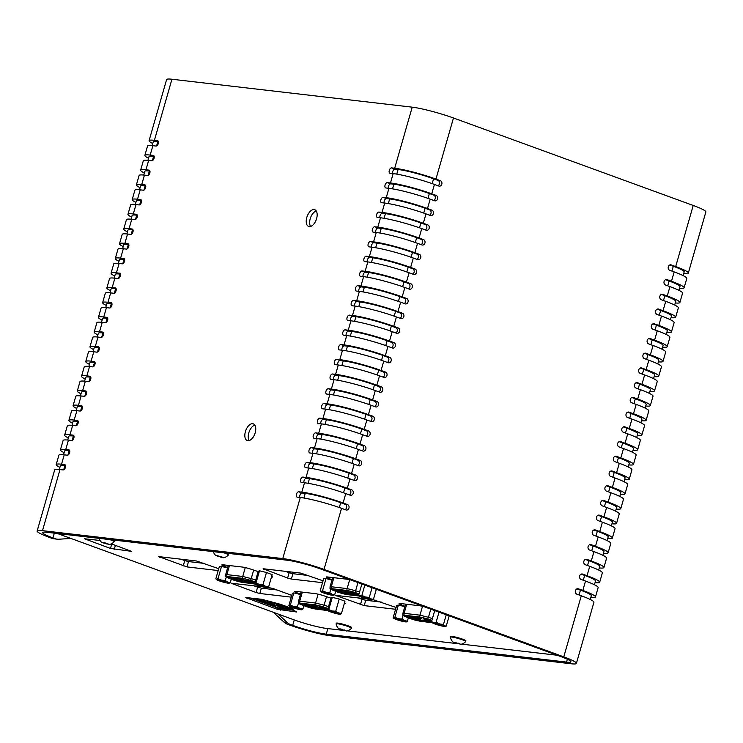 <?xml version="1.0" encoding="UTF-8"?>
<svg xmlns="http://www.w3.org/2000/svg" width="743" height="743" viewBox="0 0 743 743"><rect width="100%" height="100%" fill="white"/><g stroke="black" fill="none" stroke-linecap="round" stroke-linejoin="round"><path stroke-width="1.11" d="M669.805 264.991L673.316 266.263A26.488 2.861 16 0 1 684.173 271.873L683.114 275.588M665.589 279.712L669.099 280.993A26.488 2.861 16 0 1 679.956 286.594L678.888 290.309M661.363 294.432L664.874 295.714A26.488 2.861 16 0 1 675.731 301.314L674.672 305.039M657.146 309.153L660.657 310.435A26.488 2.861 16 0 1 671.514 316.035L670.446 319.759M652.921 323.874L656.431 325.155A26.488 2.861 16 0 1 667.288 330.756L666.22 334.48M648.704 338.594L652.205 339.876A26.488 2.861 16 0 1 663.072 345.486L662.004 349.201M644.478 353.324L647.989 354.597A26.488 2.861 16 0 1 658.846 360.206L657.778 363.921M640.252 368.045L643.763 369.327A26.488 2.861 16 0 1 654.629 374.927L653.561 378.642M636.036 382.766L639.547 384.047A26.488 2.861 16 0 1 650.404 389.648L649.336 393.372M631.81 397.486L635.321 398.768A26.488 2.861 16 0 1 646.187 404.368L645.119 408.093M627.594 412.207L631.104 413.489A26.488 2.861 16 0 1 641.961 419.089L640.893 422.813M623.368 426.928L626.878 428.209A26.488 2.861 16 0 1 637.745 433.819L636.677 437.534M619.151 441.658L622.662 442.93A26.488 2.861 16 0 1 633.519 448.54L632.451 452.255M614.925 456.378L618.436 457.66A26.488 2.861 16 0 1 629.293 463.26L628.234 466.976M610.709 471.099L614.22 472.381A26.488 2.861 16 0 1 625.077 477.981L624.009 481.705M606.483 485.82L609.994 487.102A26.488 2.861 16 0 1 620.851 492.702L619.792 496.426M602.267 500.541L605.777 501.822A26.488 2.861 16 0 1 616.634 507.423L615.566 511.147M598.041 515.261L601.551 516.543A26.488 2.861 16 0 1 612.408 522.153L611.34 525.868M593.824 529.991L597.326 531.264A26.488 2.861 16 0 1 608.192 536.873L607.124 540.588M589.598 544.712L593.109 545.994A26.488 2.861 16 0 1 603.966 551.594L602.898 555.309M585.373 559.433L588.883 560.714A26.488 2.861 16 0 1 599.75 566.315L598.682 570.039M581.156 574.153L584.667 575.435A26.488 2.861 16 0 1 595.524 581.035L594.456 584.76M576.93 588.874L580.441 590.156A26.488 2.861 16 0 1 591.307 595.756L590.239 599.48M310.574 226.439A8.897 4.839 110 0 1 310.565 217.662A8.897 4.839 110 0 1 316.23 210.947M249.174 440.58A8.897 4.839 110 0 1 249.156 431.804A8.897 4.839 110 0 1 254.83 425.089M392.601 173.537A2.805 1.523 110 0 1 392.703 171.633A2.805 1.523 110 0 1 395.016 169.135L398.099 169.497A26.488 2.861 -164 0 1 433.578 178.803L437.989 180.419A2.805 2.331 -83.4 0 1 439.429 183.902A2.805 2.331 -83.4 0 1 437.933 185.713M388.375 188.258A2.805 1.523 110 0 1 388.478 186.354A2.805 1.523 110 0 1 390.79 183.855L393.874 184.218A26.488 2.861 -164 0 1 429.352 193.524L433.763 195.14A2.805 2.331 -83.4 0 1 435.203 198.622A2.805 2.331 -83.4 0 1 433.708 200.443M384.159 202.988A2.805 1.523 110 0 1 384.261 201.074A2.805 1.523 110 0 1 386.564 198.576L389.657 198.938A26.488 2.861 -164 0 1 425.126 208.254L429.547 209.86A2.805 2.331 -83.4 0 1 430.986 213.343A2.805 2.331 -83.4 0 1 429.491 215.164M379.933 217.708A2.805 1.523 110 0 1 380.035 215.795A2.805 1.523 110 0 1 382.348 213.306L385.431 213.659A26.488 2.861 -164 0 1 420.909 222.974L425.321 224.581A2.805 2.331 -83.4 0 1 426.761 228.064A2.805 2.331 -83.4 0 1 425.265 229.884M375.717 232.429A2.805 1.523 110 0 1 375.809 230.525A2.805 1.523 110 0 1 378.122 228.027L381.215 228.38A26.488 2.861 -164 0 1 416.684 237.695L421.105 239.302A2.805 2.331 -83.4 0 1 422.544 242.785A2.805 2.331 -83.4 0 1 421.049 244.605M371.491 247.15A2.805 1.523 110 0 1 371.593 245.246A2.805 1.523 110 0 1 373.905 242.747L376.989 243.11A26.488 2.861 -164 0 1 412.467 252.416L416.879 254.032A2.805 2.331 -83.4 0 1 418.318 257.505A2.805 2.331 -83.4 0 1 416.823 259.326M367.274 261.87A2.805 1.523 110 0 1 367.367 259.966A2.805 1.523 110 0 1 369.68 257.468L372.772 257.83A26.488 2.861 -164 0 1 408.241 267.136L412.662 268.752A2.805 2.331 -83.4 0 1 414.102 272.235A2.805 2.331 -83.4 0 1 412.606 274.046M363.048 276.591A2.805 1.523 110 0 1 363.151 274.687A2.805 1.523 110 0 1 365.463 272.189L368.547 272.551A26.488 2.861 -164 0 1 404.025 281.857L408.436 283.473A2.805 2.331 -83.4 0 1 409.876 286.956A2.805 2.331 -83.4 0 1 408.381 288.776M358.823 291.321A2.805 1.523 110 0 1 358.925 289.408A2.805 1.523 110 0 1 361.237 286.909L364.33 287.272A26.488 2.861 -164 0 1 399.799 296.587L404.22 298.194A2.805 2.331 -83.4 0 1 405.659 301.677A2.805 2.331 -83.4 0 1 404.164 303.497M354.606 306.042A2.805 1.523 110 0 1 354.708 304.128A2.805 1.523 110 0 1 357.021 301.639L360.104 301.992A26.488 2.861 -164 0 1 395.582 311.308L399.994 312.914A2.805 2.331 -83.4 0 1 401.434 316.397A2.805 2.331 -83.4 0 1 399.938 318.218M350.38 320.762A2.805 1.523 110 0 1 350.482 318.858A2.805 1.523 110 0 1 352.795 316.36L355.888 316.713A26.488 2.861 -164 0 1 391.357 326.028L395.768 327.635A2.805 2.331 -83.4 0 1 397.208 331.118A2.805 2.331 -83.4 0 1 395.713 332.938M346.164 335.483A2.805 1.523 110 0 1 346.266 333.579A2.805 1.523 110 0 1 348.578 331.081L351.662 331.443A26.488 2.861 -164 0 1 387.14 340.749L391.552 342.365A2.805 2.331 -83.4 0 1 392.991 345.839A2.805 2.331 -83.4 0 1 391.496 347.659M341.938 350.204A2.805 1.523 110 0 1 342.04 348.3A2.805 1.523 110 0 1 344.353 345.801L347.445 346.164A26.488 2.861 -164 0 1 382.914 355.47L387.326 357.086A2.805 2.331 -83.4 0 1 388.765 360.569A2.805 2.331 -83.4 0 1 387.27 362.38M337.721 364.924A2.805 1.523 110 0 1 337.824 363.021A2.805 1.523 110 0 1 340.127 360.522L343.22 360.884A26.488 2.861 -164 0 1 378.698 370.19L383.109 371.806A2.805 2.331 -83.4 0 1 384.549 375.289A2.805 2.331 -83.4 0 1 383.054 377.11M333.496 379.654A2.805 1.523 110 0 1 333.598 377.741A2.805 1.523 110 0 1 335.91 375.243L338.994 375.605A26.488 2.861 -164 0 1 374.472 384.92L378.884 386.527A2.805 2.331 -83.4 0 1 380.323 390.01A2.805 2.331 -83.4 0 1 378.828 391.83M329.279 394.375A2.805 1.523 110 0 1 329.381 392.462A2.805 1.523 110 0 1 331.684 389.973L334.777 390.326A26.488 2.861 -164 0 1 370.246 399.641L374.667 401.248A2.805 2.331 -83.4 0 1 376.107 404.731A2.805 2.331 -83.4 0 1 374.611 406.551M325.053 409.096A2.805 1.523 110 0 1 325.155 407.192A2.805 1.523 110 0 1 327.468 404.694L330.551 405.046A26.488 2.861 -164 0 1 366.03 414.362L370.441 415.969A2.805 2.331 -83.4 0 1 371.881 419.451A2.805 2.331 -83.4 0 1 370.385 421.272M320.837 423.816A2.805 1.523 110 0 1 320.93 421.913A2.805 1.523 110 0 1 323.242 419.414L326.335 419.776A26.488 2.861 -164 0 1 361.804 429.082L366.225 430.699A2.805 2.331 -83.4 0 1 367.664 434.172A2.805 2.331 -83.4 0 1 366.169 435.992M316.611 438.537A2.805 1.523 110 0 1 316.713 436.633A2.805 1.523 110 0 1 319.026 434.135L322.109 434.497A26.488 2.861 -164 0 1 357.587 443.803L361.999 445.419A2.805 2.331 -83.4 0 1 363.438 448.902A2.805 2.331 -83.4 0 1 361.943 450.713M312.394 453.258A2.805 1.523 110 0 1 312.487 451.354A2.805 1.523 110 0 1 314.8 448.856L317.893 449.218A26.488 2.861 -164 0 1 353.362 458.524L357.782 460.14A2.805 2.331 -83.4 0 1 359.222 463.623A2.805 2.331 -83.4 0 1 357.727 465.443M308.169 467.988A2.805 1.523 110 0 1 308.271 466.075A2.805 1.523 110 0 1 310.583 463.576L313.667 463.938A26.488 2.861 -164 0 1 349.145 473.254L353.557 474.861A2.805 2.331 -83.4 0 1 354.996 478.343A2.805 2.331 -83.4 0 1 353.501 480.164M303.943 482.709A2.805 1.523 110 0 1 304.045 480.795A2.805 1.523 110 0 1 306.357 478.306L309.45 478.659A26.488 2.861 -164 0 1 344.919 487.975L349.34 489.581A2.805 2.331 -83.4 0 1 350.78 493.064A2.805 2.331 -83.4 0 1 349.284 494.884M299.726 497.429A2.805 1.523 110 0 1 299.828 495.525A2.805 1.523 110 0 1 302.141 493.027L305.224 493.38A26.488 2.861 -164 0 1 340.703 502.695L345.114 504.302A2.805 2.331 -83.4 0 1 346.554 507.785A2.805 2.331 -83.4 0 1 345.058 509.605M152.166 145.609L153.234 141.885A26.488 2.861 16 0 1 157.822 141.569L158.38 141.634M147.941 160.33L149.009 156.606A26.488 2.861 16 0 1 153.597 156.29L154.154 156.355M143.724 175.051L144.792 171.327A26.488 2.861 16 0 1 149.38 171.02L149.937 171.085M139.498 189.771L140.566 186.056A26.488 2.861 16 0 1 145.154 185.741L145.712 185.806M135.282 204.492L136.35 200.777A26.488 2.861 16 0 1 140.938 200.461L141.495 200.526M131.056 219.213L132.124 215.498A26.488 2.861 16 0 1 136.712 215.182L137.269 215.247M126.839 233.943L127.898 230.219A26.488 2.861 16 0 1 132.486 229.903L133.043 229.968M122.614 248.664L123.682 244.939A26.488 2.861 16 0 1 128.27 244.623L128.827 244.688M118.397 263.384L119.456 259.66A26.488 2.861 16 0 1 124.044 259.353L124.601 259.418M114.171 278.105L115.239 274.39A26.488 2.861 16 0 1 119.827 274.074L120.385 274.139M109.945 292.826L111.013 289.111A26.488 2.861 16 0 1 115.602 288.795L116.159 288.86M105.729 307.546L106.797 303.831A26.488 2.861 16 0 1 111.385 303.515L111.942 303.581M101.503 322.276L102.571 318.552A26.488 2.861 16 0 1 107.159 318.236L107.716 318.301M97.287 336.997L98.355 333.273A26.488 2.861 16 0 1 102.943 332.957L103.5 333.022M93.061 351.718L94.129 347.993A26.488 2.861 16 0 1 98.717 347.687L99.274 347.752M88.844 366.438L89.912 362.723A26.488 2.861 16 0 1 94.5 362.408L95.058 362.473M84.618 381.159L85.686 377.444A26.488 2.861 16 0 1 90.275 377.128L90.832 377.193M80.402 395.88L81.47 392.165A26.488 2.861 16 0 1 86.058 391.849L86.606 391.914M76.176 410.61L77.244 406.885A26.488 2.861 16 0 1 81.832 406.57L82.389 406.635M71.96 425.33L73.018 421.606A26.488 2.861 16 0 1 77.606 421.3L78.164 421.355M67.734 440.051L68.802 436.327A26.488 2.861 16 0 1 73.39 436.02L73.947 436.085M63.517 454.772L64.576 451.057A26.488 2.861 16 0 1 69.164 450.741L69.721 450.806M59.291 469.492L60.359 465.777A26.488 2.861 16 0 1 64.947 465.462L65.505 465.527M57.211 539.177L54.044 538.814A14.006 11.647 -83.4 0 1 51.824 538.285L54.991 538.656A14.006 11.647 96.6 0 0 57.211 539.177A14.006 11.647 96.6 0 0 58.994 539.223L70.854 538.415L57.425 533.52M292.696 625.374L294.256 619.922L277.919 613.959L287.114 622.439A14.006 11.647 96.6 0 0 290.662 624.631L292.696 625.374A25.067 2.703 -164 0 0 326.261 634.178L327.867 628.597M290.662 624.631L287.485 624.259A14.006 11.647 -83.4 0 1 283.947 622.077L273.34 612.288M51.824 538.285L49.781 537.542A30.816 3.325 16 0 1 37.15 531.022L54.666 469.938A30.816 3.325 16 0 1 60.007 469.576L63.09 469.929A2.805 1.523 110 0 0 65.403 467.431A2.805 1.523 110 0 0 64.817 464.626A2.805 1.523 110 0 0 64.622 464.579L61.539 464.217A30.816 3.325 -164 0 0 56.199 464.579A30.816 3.325 -164 0 0 59.886 467.412M37.15 531.022A30.816 3.325 16 0 1 42.49 530.66L60.007 469.576M326.261 634.178L566.547 662.106A25.067 2.703 16 0 0 570.884 661.809A25.067 2.703 16 0 0 560.612 656.506L320.865 569.045A25.067 2.703 -164 0 0 287.3 560.231L47.013 532.304A25.067 2.703 16 0 0 42.676 532.601A25.067 2.703 16 0 0 52.948 537.904L54.991 538.656M157.869 140.826L154.414 140.325A30.816 3.325 -164 0 0 149.074 140.696L166.59 79.612A30.816 3.325 16 0 1 171.93 79.241L412.207 107.168A30.816 3.325 -164 0 1 453.471 117.998L693.219 205.458A30.816 3.325 16 0 1 705.85 211.978L688.334 273.062A30.816 3.325 -164 0 0 675.703 266.542L670.39 264.833M287.485 624.259L289.529 625.002A30.816 3.325 -164 0 0 330.793 635.832L571.07 663.759A30.816 3.325 16 0 0 576.41 663.388L593.926 602.304A30.816 3.325 16 0 0 581.295 595.784L576.874 594.177A2.805 2.331 -83.4 0 1 575.435 590.694A2.805 2.331 -83.4 0 1 577.97 588.716A2.805 2.331 -83.4 0 1 578.416 588.827L577.515 588.716M42.49 530.66L282.767 558.578A30.816 3.325 -164 0 1 324.032 569.407L563.779 656.868A30.816 3.325 16 0 1 576.41 663.388M683.709 273.508A30.816 3.325 -164 0 0 688.334 273.062M595.059 582.67A30.816 3.325 -164 0 0 599.685 582.233A30.816 3.325 -164 0 0 587.054 575.714L582.633 574.098A2.805 2.331 -83.4 0 0 582.187 573.995A2.805 2.331 -83.4 0 0 579.661 575.974A2.805 2.331 -83.4 0 0 581.1 579.456L585.512 581.063A30.816 3.325 16 0 1 598.143 587.583L595.459 596.954A30.816 3.325 -164 0 0 582.828 590.434L578.416 588.827M590.834 597.391A30.816 3.325 -164 0 0 595.459 596.954M599.276 567.949A30.816 3.325 -164 0 0 603.901 567.503A30.816 3.325 -164 0 0 591.27 560.993L586.859 559.377A2.805 2.331 -83.4 0 0 586.413 559.275A2.805 2.331 -83.4 0 0 583.877 561.253A2.805 2.331 -83.4 0 0 585.317 564.736L589.738 566.342A30.816 3.325 16 0 1 602.369 572.862L599.685 582.233M603.502 553.229A30.816 3.325 -164 0 0 608.127 552.783A30.816 3.325 -164 0 0 595.496 546.263L591.075 544.656A2.805 2.331 -83.4 0 0 590.629 544.554A2.805 2.331 -83.4 0 0 588.103 546.532A2.805 2.331 -83.4 0 0 589.543 550.006L593.954 551.622A30.816 3.325 16 0 1 606.594 558.142L603.901 567.503M607.718 538.508A30.816 3.325 -164 0 0 612.343 538.062A30.816 3.325 -164 0 0 599.712 531.542L595.301 529.935A2.805 2.331 -83.4 0 0 594.855 529.824A2.805 2.331 -83.4 0 0 592.329 531.802A2.805 2.331 -83.4 0 0 593.768 535.285L598.18 536.901A30.816 3.325 16 0 1 610.811 543.421L608.127 552.783M611.944 523.787A30.816 3.325 -164 0 0 616.569 523.341A30.816 3.325 -164 0 0 603.938 516.822L599.517 515.215A2.805 2.331 -83.4 0 0 599.081 515.103A2.805 2.331 -83.4 0 0 596.545 517.082A2.805 2.331 -83.4 0 0 597.985 520.564L602.397 522.171A30.816 3.325 16 0 1 615.037 528.691L612.343 538.062M616.161 509.057A30.816 3.325 -164 0 0 620.786 508.621A30.816 3.325 -164 0 0 608.155 502.101L603.743 500.485A2.805 2.331 -83.4 0 0 603.297 500.383A2.805 2.331 -83.4 0 0 600.771 502.361A2.805 2.331 -83.4 0 0 602.211 505.844L606.622 507.45A30.816 3.325 16 0 1 619.253 513.97L616.569 523.341M620.386 494.336A30.816 3.325 -164 0 0 625.012 493.9A30.816 3.325 -164 0 0 612.381 487.38L607.96 485.764A2.805 2.331 -83.4 0 0 607.523 485.662A2.805 2.331 -83.4 0 0 604.988 487.64A2.805 2.331 -83.4 0 0 606.427 491.123L610.848 492.73A30.816 3.325 16 0 1 623.479 499.25L620.786 508.621M624.603 479.616A30.816 3.325 -164 0 0 629.237 479.17A30.816 3.325 -164 0 0 616.597 472.659L612.186 471.043A2.805 2.331 -83.4 0 0 611.74 470.941A2.805 2.331 -83.4 0 0 609.214 472.919A2.805 2.331 -83.4 0 0 610.653 476.402L615.065 478.009A30.816 3.325 16 0 1 627.696 484.529L625.012 493.9M628.829 464.895A30.816 3.325 -164 0 0 633.454 464.449A30.816 3.325 -164 0 0 620.823 457.929L616.411 456.323A2.805 2.331 -83.4 0 0 615.966 456.221A2.805 2.331 -83.4 0 0 613.43 458.19A2.805 2.331 -83.4 0 0 614.87 461.672L619.29 463.288A30.816 3.325 16 0 1 631.921 469.808L629.237 479.17M633.055 450.174A30.816 3.325 -164 0 0 637.68 449.729A30.816 3.325 -164 0 0 625.039 443.209L620.628 441.602A2.805 2.331 -83.4 0 0 620.182 441.491A2.805 2.331 -83.4 0 0 617.656 443.469A2.805 2.331 -83.4 0 0 619.095 446.952L623.507 448.568A30.816 3.325 16 0 1 636.138 455.087L633.454 464.449M637.271 435.454A30.816 3.325 -164 0 0 641.896 435.008A30.816 3.325 -164 0 0 629.265 428.488L624.854 426.881A2.805 2.331 -83.4 0 0 624.408 426.77A2.805 2.331 -83.4 0 0 621.872 428.748A2.805 2.331 -83.4 0 0 623.312 432.231L627.733 433.838A30.816 3.325 16 0 1 640.364 440.358L637.68 449.729M641.497 420.724A30.816 3.325 -164 0 0 646.122 420.287A30.816 3.325 -164 0 0 633.482 413.767L629.07 412.151A2.805 2.331 -83.4 0 0 628.624 412.049A2.805 2.331 -83.4 0 0 626.098 414.027A2.805 2.331 -83.4 0 0 627.538 417.51L631.949 419.117A30.816 3.325 16 0 1 644.58 425.637L641.896 435.008M645.713 406.003A30.816 3.325 -164 0 0 650.339 405.567A30.816 3.325 -164 0 0 637.708 399.047L633.296 397.431A2.805 2.331 -83.4 0 0 632.85 397.329A2.805 2.331 -83.4 0 0 630.315 399.307A2.805 2.331 -83.4 0 0 631.754 402.79L636.175 404.396A30.816 3.325 16 0 1 648.806 410.916L646.122 420.287M649.939 391.282A30.816 3.325 -164 0 0 654.564 390.837A30.816 3.325 -164 0 0 641.933 384.326L637.513 382.71A2.805 2.331 -83.4 0 0 637.067 382.608A2.805 2.331 -83.4 0 0 634.541 384.586A2.805 2.331 -83.4 0 0 635.98 388.069L640.392 389.676A30.816 3.325 16 0 1 653.023 396.195L650.339 405.567M654.156 376.562A30.816 3.325 -164 0 0 658.781 376.116A30.816 3.325 -164 0 0 646.15 369.596L641.738 367.989A2.805 2.331 -83.4 0 0 641.293 367.887A2.805 2.331 -83.4 0 0 638.757 369.856A2.805 2.331 -83.4 0 0 640.197 373.339L644.618 374.955A30.816 3.325 16 0 1 657.249 381.475L654.564 390.837M658.382 361.841A30.816 3.325 -164 0 0 663.007 361.395A30.816 3.325 -164 0 0 650.376 354.875L645.955 353.269A2.805 2.331 -83.4 0 0 645.509 353.157A2.805 2.331 -83.4 0 0 642.983 355.135A2.805 2.331 -83.4 0 0 644.422 358.618L648.834 360.234A30.816 3.325 16 0 1 661.474 366.754L658.781 376.116M662.598 347.12A30.816 3.325 -164 0 0 667.223 346.675A30.816 3.325 -164 0 0 654.592 340.155L650.181 338.548A2.805 2.331 -83.4 0 0 649.735 338.436A2.805 2.331 -83.4 0 0 647.209 340.415A2.805 2.331 -83.4 0 0 648.648 343.898L653.06 345.504A30.816 3.325 16 0 1 665.691 352.024L663.007 361.395M666.824 332.39A30.816 3.325 -164 0 0 671.449 331.954A30.816 3.325 -164 0 0 658.818 325.434L654.397 323.818A2.805 2.331 -83.4 0 0 653.961 323.716A2.805 2.331 -83.4 0 0 651.425 325.694A2.805 2.331 -83.4 0 0 652.865 329.177L657.276 330.784A30.816 3.325 16 0 1 669.917 337.303L667.223 346.675M671.04 317.67A30.816 3.325 -164 0 0 675.666 317.233A30.816 3.325 -164 0 0 663.035 310.713L658.623 309.097A2.805 2.331 -83.4 0 0 658.177 308.995A2.805 2.331 -83.4 0 0 655.651 310.973A2.805 2.331 -83.4 0 0 657.091 314.456L661.502 316.063A30.816 3.325 16 0 1 674.133 322.583L671.449 331.954M675.266 302.949A30.816 3.325 -164 0 0 679.891 302.503A30.816 3.325 -164 0 0 667.26 295.993L662.84 294.377A2.805 2.331 -83.4 0 0 662.403 294.274A2.805 2.331 -83.4 0 0 659.868 296.253A2.805 2.331 -83.4 0 0 661.307 299.735L665.728 301.342A30.816 3.325 16 0 1 678.359 307.862L675.666 317.233M679.483 288.228A30.816 3.325 -164 0 0 684.117 287.782A30.816 3.325 -164 0 0 671.477 281.263L667.065 279.656A2.805 2.331 -83.4 0 0 666.62 279.554A2.805 2.331 -83.4 0 0 664.093 281.523A2.805 2.331 -83.4 0 0 665.533 285.006L669.945 286.622A30.816 3.325 16 0 1 682.576 293.141L679.891 302.503M671.291 264.935A2.805 2.331 -83.4 0 0 670.845 264.824A2.805 2.331 -83.4 0 0 668.31 266.802A2.805 2.331 -83.4 0 0 669.749 270.285L674.17 271.901A30.816 3.325 16 0 1 686.801 278.421L684.117 287.782M56.199 464.579L58.883 455.218A30.816 3.325 16 0 1 64.223 454.846L67.316 455.208A2.805 1.523 110 0 0 69.628 452.71A2.805 1.523 110 0 0 69.043 449.896A2.805 1.523 110 0 0 68.848 449.859L65.755 449.496A30.816 3.325 -164 0 0 60.424 449.859A30.816 3.325 -164 0 0 64.112 452.691M60.424 449.859L63.109 440.497A30.816 3.325 16 0 1 68.449 440.125L71.532 440.488A2.805 1.523 110 0 0 73.845 437.989A2.805 1.523 110 0 0 73.26 435.175A2.805 1.523 110 0 0 73.065 435.129L69.981 434.776A30.816 3.325 -164 0 0 64.641 435.138A30.816 3.325 -164 0 0 68.328 437.961M64.641 435.138L67.334 425.767A30.816 3.325 16 0 1 72.665 425.405L75.758 425.767A2.805 1.523 110 0 0 78.071 423.269A2.805 1.523 110 0 0 77.486 420.454A2.805 1.523 110 0 0 77.291 420.408L74.198 420.055A30.816 3.325 -164 0 0 68.867 420.417A30.816 3.325 -164 0 0 72.554 423.241M68.867 420.417L71.551 411.046A30.816 3.325 16 0 1 76.891 410.684L79.975 411.046A2.805 1.523 110 0 0 82.287 408.548A2.805 1.523 110 0 0 81.702 405.734A2.805 1.523 110 0 0 81.516 405.687L78.424 405.325A30.816 3.325 -164 0 0 73.083 405.697A30.816 3.325 -164 0 0 76.78 408.52M73.083 405.697L75.777 396.325A30.816 3.325 16 0 1 81.108 395.963L84.2 396.316A2.805 1.523 110 0 0 86.513 393.818A2.805 1.523 110 0 0 85.928 391.013A2.805 1.523 110 0 0 85.733 390.967L82.649 390.604A30.816 3.325 -164 0 0 77.309 390.976A30.816 3.325 -164 0 0 80.996 393.799M77.309 390.976L79.993 381.605A30.816 3.325 16 0 1 85.334 381.243L88.417 381.596A2.805 1.523 110 0 0 90.73 379.097A2.805 1.523 110 0 0 90.144 376.292A2.805 1.523 110 0 0 89.959 376.246L86.866 375.884A30.816 3.325 -164 0 0 81.526 376.246A30.816 3.325 -164 0 0 85.222 379.079M81.526 376.246L84.219 366.884A30.816 3.325 16 0 1 89.55 366.513L92.643 366.875A2.805 1.523 110 0 0 94.955 364.376A2.805 1.523 110 0 0 94.37 361.562A2.805 1.523 110 0 0 94.175 361.525L91.092 361.163A30.816 3.325 -164 0 0 85.751 361.525A30.816 3.325 -164 0 0 89.439 364.358M85.751 361.525L88.436 352.163A30.816 3.325 16 0 1 93.776 351.792L96.859 352.154A2.805 1.523 110 0 0 99.172 349.656A2.805 1.523 110 0 0 98.587 346.842A2.805 1.523 110 0 0 98.401 346.795L95.308 346.442A30.816 3.325 -164 0 0 89.977 346.805A30.816 3.325 -164 0 0 93.664 349.628M89.977 346.805L92.661 337.433A30.816 3.325 16 0 1 97.992 337.071L101.085 337.433A2.805 1.523 110 0 0 103.398 334.935A2.805 1.523 110 0 0 102.813 332.121A2.805 1.523 110 0 0 102.618 332.075L99.534 331.722A30.816 3.325 -164 0 0 94.194 332.084A30.816 3.325 -164 0 0 97.881 334.907M94.194 332.084L96.878 322.713A30.816 3.325 16 0 1 102.218 322.351L105.302 322.713A2.805 1.523 110 0 0 107.614 320.214A2.805 1.523 110 0 0 107.029 317.4A2.805 1.523 110 0 0 106.843 317.354L103.751 316.992A30.816 3.325 -164 0 0 98.42 317.363A30.816 3.325 -164 0 0 102.107 320.187M98.42 317.363L101.104 307.992A30.816 3.325 16 0 1 106.435 307.63L109.527 307.983A2.805 1.523 110 0 0 111.84 305.484A2.805 1.523 110 0 0 111.255 302.68A2.805 1.523 110 0 0 111.06 302.633L107.976 302.271A30.816 3.325 -164 0 0 102.636 302.642A30.816 3.325 -164 0 0 106.323 305.466M102.636 302.642L105.32 293.271A30.816 3.325 16 0 1 110.661 292.909L113.753 293.262A2.805 1.523 110 0 0 116.057 290.764A2.805 1.523 110 0 0 115.481 287.959A2.805 1.523 110 0 0 115.286 287.912L112.193 287.55A30.816 3.325 -164 0 0 106.862 287.912A30.816 3.325 -164 0 0 110.549 290.745M106.862 287.912L109.546 278.551A30.816 3.325 16 0 1 114.886 278.179L117.97 278.541A2.805 1.523 110 0 0 120.282 276.043A2.805 1.523 110 0 0 119.697 273.229A2.805 1.523 110 0 0 119.502 273.192L116.419 272.83A30.816 3.325 -164 0 0 111.078 273.192A30.816 3.325 -164 0 0 114.766 276.024M111.078 273.192L113.763 263.83A30.816 3.325 16 0 1 119.103 263.459L122.196 263.821A2.805 1.523 110 0 0 124.508 261.322A2.805 1.523 110 0 0 123.923 258.508A2.805 1.523 110 0 0 123.728 258.462L120.635 258.109A30.816 3.325 -164 0 0 115.304 258.471A30.816 3.325 -164 0 0 118.991 261.295M115.304 258.471L117.988 249.1A30.816 3.325 16 0 1 123.329 248.738L126.412 249.1A2.805 1.523 110 0 0 128.725 246.602A2.805 1.523 110 0 0 128.14 243.788A2.805 1.523 110 0 0 127.945 243.741L124.861 243.388A30.816 3.325 -164 0 0 119.521 243.75A30.816 3.325 -164 0 0 123.208 246.574M119.521 243.75L122.214 234.379A30.816 3.325 16 0 1 127.545 234.017L130.638 234.379A2.805 1.523 110 0 0 132.951 231.881A2.805 1.523 110 0 0 132.365 229.067A2.805 1.523 110 0 0 132.17 229.02L129.078 228.658A30.816 3.325 -164 0 0 123.747 229.03A30.816 3.325 -164 0 0 127.434 231.853M123.747 229.03L126.431 219.659A30.816 3.325 16 0 1 131.771 219.296L134.854 219.649A2.805 1.523 110 0 0 137.167 217.151A2.805 1.523 110 0 0 136.582 214.346A2.805 1.523 110 0 0 136.396 214.3L133.303 213.938A30.816 3.325 -164 0 0 127.963 214.309A30.816 3.325 -164 0 0 131.66 217.132M127.963 214.309L130.657 204.938A30.816 3.325 16 0 1 135.988 204.576L139.08 204.929A2.805 1.523 110 0 0 141.393 202.43A2.805 1.523 110 0 0 140.808 199.626A2.805 1.523 110 0 0 140.613 199.579L137.529 199.217A30.816 3.325 -164 0 0 132.189 199.579A30.816 3.325 -164 0 0 135.876 202.412M132.189 199.579L134.873 190.217A30.816 3.325 16 0 1 140.213 189.846L143.297 190.208A2.805 1.523 110 0 0 145.609 187.71A2.805 1.523 110 0 0 145.024 184.896A2.805 1.523 110 0 0 144.839 184.858L141.746 184.496A30.816 3.325 -164 0 0 136.406 184.858A30.816 3.325 -164 0 0 140.102 187.691M136.406 184.858L139.099 175.497A30.816 3.325 16 0 1 144.43 175.125L147.523 175.487A2.805 1.523 110 0 0 149.835 172.989A2.805 1.523 110 0 0 149.25 170.175A2.805 1.523 110 0 0 149.055 170.128L145.972 169.775A30.816 3.325 -164 0 0 140.631 170.138A30.816 3.325 -164 0 0 144.318 172.961M140.631 170.138L143.315 160.767A30.816 3.325 16 0 1 148.656 160.404L151.739 160.767A2.805 1.523 110 0 0 154.052 158.268A2.805 1.523 110 0 0 153.467 155.454A2.805 1.523 110 0 0 153.281 155.408L150.188 155.055A30.816 3.325 -164 0 0 144.857 155.417A30.816 3.325 -164 0 0 148.544 158.24M144.857 155.417L147.541 146.046A30.816 3.325 16 0 1 152.872 145.684L155.965 146.046A2.805 1.523 110 0 0 158.278 143.548A2.805 1.523 110 0 0 157.692 140.733A2.805 1.523 110 0 0 157.497 140.687M149.074 140.696A30.816 3.325 -164 0 0 152.761 143.52M341.548 508.323A30.816 3.325 -164 0 0 300.283 497.494L297.191 497.132A2.805 1.523 110 0 1 297.005 497.086A2.805 1.523 110 0 1 296.42 494.281A2.805 1.523 110 0 1 298.732 491.782L301.816 492.145A30.816 3.325 16 0 1 343.08 502.974L347.501 504.581A2.805 2.331 -83.4 0 1 348.941 508.063A2.805 2.331 -83.4 0 1 346.405 510.042A2.805 2.331 -83.4 0 1 345.959 509.939L341.548 508.323L324.032 569.407M345.774 493.603A30.816 3.325 -164 0 0 304.5 482.774L301.417 482.411A2.805 1.523 110 0 1 301.221 482.365A2.805 1.523 110 0 1 300.636 479.56A2.805 1.523 110 0 1 302.949 477.062L306.042 477.415A30.816 3.325 16 0 1 347.306 488.253L351.718 489.86A2.805 2.331 -83.4 0 1 353.157 493.343A2.805 2.331 -83.4 0 1 350.631 495.321A2.805 2.331 -83.4 0 1 350.185 495.21L345.774 493.603L343.08 502.974M349.99 478.882A30.816 3.325 -164 0 0 308.726 468.053L305.633 467.691A2.805 1.523 110 0 1 305.447 467.644A2.805 1.523 110 0 1 304.862 464.83A2.805 1.523 110 0 1 307.175 462.341L310.258 462.694A30.816 3.325 16 0 1 351.523 473.523L355.943 475.139A2.805 2.331 -83.4 0 1 357.383 478.622A2.805 2.331 -83.4 0 1 354.848 480.6A2.805 2.331 -83.4 0 1 354.402 480.489L349.99 478.882L347.306 488.253M354.216 464.161A30.816 3.325 -164 0 0 312.952 453.323L309.859 452.97A2.805 1.523 110 0 1 309.664 452.924A2.805 1.523 110 0 1 309.079 450.109A2.805 1.523 110 0 1 311.391 447.611L314.484 447.973A30.816 3.325 16 0 1 355.748 458.803L360.16 460.419A2.805 2.331 -83.4 0 1 361.6 463.901A2.805 2.331 -83.4 0 1 359.073 465.87A2.805 2.331 -83.4 0 1 358.628 465.768L354.216 464.161L351.523 473.523M358.432 449.441A30.816 3.325 -164 0 0 317.168 438.602L314.085 438.249A2.805 1.523 110 0 1 313.89 438.203A2.805 1.523 110 0 1 313.305 435.389A2.805 1.523 110 0 1 315.617 432.89L318.701 433.253A30.816 3.325 16 0 1 359.974 444.082L364.386 445.698A2.805 2.331 -83.4 0 1 365.825 449.171A2.805 2.331 -83.4 0 1 363.29 451.15A2.805 2.331 -83.4 0 1 362.853 451.047L358.432 449.441L355.748 458.803M362.658 434.711A30.816 3.325 -164 0 0 321.394 423.881L318.301 423.519A2.805 1.523 110 0 1 318.106 423.482A2.805 1.523 110 0 1 317.521 420.668A2.805 1.523 110 0 1 319.834 418.17L322.926 418.532A30.816 3.325 16 0 1 364.191 429.361L368.602 430.968A2.805 2.331 -83.4 0 1 370.042 434.451A2.805 2.331 -83.4 0 1 367.516 436.429A2.805 2.331 -83.4 0 1 367.07 436.327L362.658 434.711L359.974 444.082M366.875 419.99A30.816 3.325 -164 0 0 325.61 409.161L322.527 408.799A2.805 1.523 110 0 1 322.332 408.752A2.805 1.523 110 0 1 321.747 405.947A2.805 1.523 110 0 1 324.059 403.449L327.143 403.811A30.816 3.325 16 0 1 368.417 414.64L372.828 416.247A2.805 2.331 -83.4 0 1 374.268 419.73A2.805 2.331 -83.4 0 1 371.732 421.708A2.805 2.331 -83.4 0 1 371.296 421.606L366.875 419.99L364.191 429.361M371.101 405.269A30.816 3.325 -164 0 0 329.836 394.44L326.744 394.078A2.805 1.523 110 0 1 326.548 394.031A2.805 1.523 110 0 1 325.973 391.227A2.805 1.523 110 0 1 328.276 388.728L331.369 389.081A30.816 3.325 16 0 1 372.633 399.92L377.045 401.526A2.805 2.331 -83.4 0 1 378.484 405.009A2.805 2.331 -83.4 0 1 375.958 406.988A2.805 2.331 -83.4 0 1 375.512 406.876L371.101 405.269L368.417 414.64M375.317 390.549A30.816 3.325 -164 0 0 334.053 379.719L330.969 379.357A2.805 1.523 110 0 1 330.774 379.311A2.805 1.523 110 0 1 330.189 376.497A2.805 1.523 110 0 1 332.502 374.008L335.595 374.361A30.816 3.325 16 0 1 376.859 385.19L381.27 386.806A2.805 2.331 -83.4 0 1 382.71 390.289A2.805 2.331 -83.4 0 1 380.184 392.267A2.805 2.331 -83.4 0 1 379.738 392.155L375.317 390.549L372.633 399.92M379.543 375.828A30.816 3.325 -164 0 0 338.279 364.989L335.186 364.637A2.805 1.523 110 0 1 335 364.59A2.805 1.523 110 0 1 334.415 361.776A2.805 1.523 110 0 1 336.728 359.278L339.811 359.64A30.816 3.325 16 0 1 381.075 370.469L385.496 372.085A2.805 2.331 -83.4 0 1 386.936 375.568A2.805 2.331 -83.4 0 1 384.4 377.537A2.805 2.331 -83.4 0 1 383.955 377.435L379.543 375.828L376.859 385.19M383.76 361.107A30.816 3.325 -164 0 0 342.495 350.269L339.412 349.916A2.805 1.523 110 0 1 339.217 349.869A2.805 1.523 110 0 1 338.632 347.055A2.805 1.523 110 0 1 340.944 344.557L344.037 344.919A30.816 3.325 16 0 1 385.301 355.748L389.713 357.364A2.805 2.331 -83.4 0 1 391.152 360.838A2.805 2.331 -83.4 0 1 388.626 362.816A2.805 2.331 -83.4 0 1 388.18 362.714L383.76 361.107L381.075 370.469M387.985 346.377A30.816 3.325 -164 0 0 346.721 335.548L343.628 335.186A2.805 1.523 110 0 1 343.442 335.149A2.805 1.523 110 0 1 342.857 332.335A2.805 1.523 110 0 1 345.17 329.836L348.253 330.198A30.816 3.325 16 0 1 389.518 341.028L393.939 342.634A2.805 2.331 -83.4 0 1 395.378 346.117A2.805 2.331 -83.4 0 1 392.843 348.096A2.805 2.331 -83.4 0 1 392.397 347.993L387.985 346.377L385.301 355.748M392.211 331.657A30.816 3.325 -164 0 0 350.937 320.827L347.854 320.465A2.805 1.523 110 0 1 347.659 320.419A2.805 1.523 110 0 1 347.074 317.614A2.805 1.523 110 0 1 349.386 315.116L352.479 315.478A30.816 3.325 16 0 1 393.744 326.307L398.155 327.914A2.805 2.331 -83.4 0 1 399.595 331.397A2.805 2.331 -83.4 0 1 397.068 333.375A2.805 2.331 -83.4 0 1 396.623 333.273L392.211 331.657L389.518 341.028M396.428 316.936A30.816 3.325 -164 0 0 355.163 306.107L352.071 305.744A2.805 1.523 110 0 1 351.885 305.698A2.805 1.523 110 0 1 351.3 302.893A2.805 1.523 110 0 1 353.612 300.395L356.696 300.748A30.816 3.325 16 0 1 397.96 311.586L402.381 313.193A2.805 2.331 -83.4 0 1 403.82 316.676A2.805 2.331 -83.4 0 1 401.285 318.654A2.805 2.331 -83.4 0 1 400.839 318.543L396.428 316.936L393.744 326.307M400.653 302.215A30.816 3.325 -164 0 0 359.38 291.386L356.296 291.024A2.805 1.523 110 0 1 356.101 290.977A2.805 1.523 110 0 1 355.516 288.163A2.805 1.523 110 0 1 357.829 285.674L360.922 286.027A30.816 3.325 16 0 1 402.186 296.856L406.597 298.472A2.805 2.331 -83.4 0 1 408.037 301.955A2.805 2.331 -83.4 0 1 405.511 303.933A2.805 2.331 -83.4 0 1 405.065 303.822L400.653 302.215L397.96 311.586M404.87 287.495A30.816 3.325 -164 0 0 363.606 276.656L360.513 276.303A2.805 1.523 110 0 1 360.327 276.257A2.805 1.523 110 0 1 359.742 273.443A2.805 1.523 110 0 1 362.055 270.944L365.138 271.306A30.816 3.325 16 0 1 406.402 282.136L410.823 283.752A2.805 2.331 -83.4 0 1 412.263 287.235A2.805 2.331 -83.4 0 1 409.727 289.203A2.805 2.331 -83.4 0 1 409.282 289.101L404.87 287.495L402.186 296.856M409.096 272.774A30.816 3.325 -164 0 0 367.831 261.935L364.739 261.582A2.805 1.523 110 0 1 364.544 261.536A2.805 1.523 110 0 1 363.959 258.722A2.805 1.523 110 0 1 366.271 256.224L369.364 256.586A30.816 3.325 16 0 1 410.628 267.415L415.04 269.031A2.805 2.331 -83.4 0 1 416.479 272.505A2.805 2.331 -83.4 0 1 413.953 274.483A2.805 2.331 -83.4 0 1 413.507 274.381L409.096 272.774L406.402 282.136M413.312 258.044A30.816 3.325 -164 0 0 372.048 247.215L368.965 246.852A2.805 1.523 110 0 1 368.769 246.815A2.805 1.523 110 0 1 368.184 244.001A2.805 1.523 110 0 1 370.497 241.503L373.58 241.865A30.816 3.325 16 0 1 414.854 252.694L419.266 254.301A2.805 2.331 -83.4 0 1 420.705 257.784A2.805 2.331 -83.4 0 1 418.17 259.762A2.805 2.331 -83.4 0 1 417.733 259.66L413.312 258.044L410.628 267.415M417.538 243.323A30.816 3.325 -164 0 0 376.274 232.494L373.181 232.132A2.805 1.523 110 0 1 372.986 232.085A2.805 1.523 110 0 1 372.401 229.281A2.805 1.523 110 0 1 374.713 226.782L377.806 227.144A30.816 3.325 16 0 1 419.071 237.974L423.482 239.58A2.805 2.331 -83.4 0 1 424.922 243.063A2.805 2.331 -83.4 0 1 422.395 245.041A2.805 2.331 -83.4 0 1 421.95 244.939L417.538 243.323L414.854 252.694M421.755 228.603A30.816 3.325 -164 0 0 380.49 217.773L377.407 217.411A2.805 1.523 110 0 1 377.212 217.365A2.805 1.523 110 0 1 376.627 214.56A2.805 1.523 110 0 1 378.939 212.061L382.023 212.414A30.816 3.325 16 0 1 423.296 223.253L427.708 224.86A2.805 2.331 -83.4 0 1 429.148 228.342A2.805 2.331 -83.4 0 1 426.612 230.321A2.805 2.331 -83.4 0 1 426.176 230.209L421.755 228.603L419.071 237.974M425.98 213.882A30.816 3.325 -164 0 0 384.716 203.053L381.623 202.69A2.805 1.523 110 0 1 381.428 202.644A2.805 1.523 110 0 1 380.853 199.83A2.805 1.523 110 0 1 383.156 197.341L386.249 197.694A30.816 3.325 16 0 1 427.513 208.523L431.924 210.139A2.805 2.331 -83.4 0 1 433.373 213.622A2.805 2.331 -83.4 0 1 430.838 215.6A2.805 2.331 -83.4 0 1 430.392 215.489L425.98 213.882L423.296 223.253M430.197 199.161A30.816 3.325 -164 0 0 388.933 188.323L385.849 187.97A2.805 1.523 110 0 1 385.654 187.923A2.805 1.523 110 0 1 385.069 185.109A2.805 1.523 110 0 1 387.382 182.611L390.474 182.973A30.816 3.325 16 0 1 431.739 193.802L436.15 195.418A2.805 2.331 -83.4 0 1 437.59 198.901A2.805 2.331 -83.4 0 1 435.064 200.87A2.805 2.331 -83.4 0 1 434.618 200.768L430.197 199.161L427.513 208.523M394.691 168.252A30.816 3.325 16 0 1 435.955 179.082L440.376 180.698A2.805 2.331 -83.4 0 1 441.816 184.171A2.805 2.331 -83.4 0 1 439.28 186.149A2.805 2.331 -83.4 0 1 438.834 186.047L434.423 184.44A30.816 3.325 -164 0 0 393.158 173.602L390.066 173.249A2.805 1.523 110 0 1 389.88 173.203A2.805 1.523 110 0 1 389.295 170.388A2.805 1.523 110 0 1 391.607 167.89L394.691 168.252L412.207 107.168M252.731 423.714A8.897 4.839 110 0 1 253.344 423.863A8.897 4.839 110 0 1 254.84 433.875A8.897 4.839 110 0 1 247.252 440.571A8.897 4.839 110 0 1 245.561 431.098A8.897 4.839 110 0 1 252.731 423.714M309.264 226.578A8.897 4.839 110 0 1 308.651 226.429A8.897 4.839 110 0 1 306.961 216.956A8.897 4.839 110 0 1 314.14 209.572A8.897 4.839 110 0 1 314.744 209.721A8.897 4.839 110 0 1 316.434 219.194A8.897 4.839 110 0 1 309.264 226.578M294.256 619.922A25.067 2.703 -164 0 0 296.03 620.554A24.352 2.628 -164 0 0 326.874 628.476L342.969 630.352M225.807 582.196L219.863 580.394L225.807 582.196M229.048 583.227L230.311 582.549L227.627 582.094L225.268 580.487L221.479 580.125A6.687 0.724 -164 0 0 216.761 579.299A6.687 0.724 -164 0 0 216.547 579.586A6.687 0.724 -164 0 0 218.182 580.441A6.687 0.724 -164 0 0 224.33 582.401A6.687 0.724 -164 0 0 229.048 583.227A6.687 0.724 -164 0 0 229.178 583.209A6.687 0.724 -164 0 0 227.627 582.094A6.687 0.724 -164 0 0 221.479 580.125L218.024 578.63L216.761 579.299L215.823 578.834L216.761 579.299M231.277 579.168L230.311 582.549M226.234 577.088L225.268 580.487M227.581 567.968L221.525 566.417L218.024 578.63M221.525 566.417L219.324 566.621L215.823 578.834M293.736 607.533L298.788 608.712L293.736 607.533M301.482 609.418L302.048 609.771A6.687 0.724 -164 0 0 302.048 609.771A6.687 0.724 -164 0 0 299.996 608.48A6.687 0.724 -164 0 0 293.699 606.548A6.687 0.724 -164 0 0 289.445 605.907A6.687 0.724 -164 0 0 289.399 606.158A6.687 0.724 -164 0 0 291.488 607.198A6.687 0.724 -164 0 0 297.794 609.13A6.687 0.724 -164 0 0 302.02 609.78L302.949 608.981L299.996 608.48L297.376 606.836L293.699 606.548L290.337 605.118L289.445 605.907L288.869 605.554L289.445 605.907M303.906 605.656L302.949 608.981M298.445 603.102L297.376 606.836M300.432 594.511L293.838 592.905L290.337 605.118M293.838 592.905L292.37 593.341L288.869 605.554M337.35 613.235L331.304 611.452L337.35 613.235M340.238 613.922L340.693 614.247L341.464 613.421L338.436 612.901L335.734 611.248L332.093 610.978A6.687 0.724 -164 0 0 328.007 610.402A6.687 0.724 -164 0 0 327.997 610.644A6.687 0.724 -164 0 0 330.254 611.749A6.687 0.724 -164 0 0 336.598 613.662A6.687 0.724 -164 0 0 340.628 614.266A6.687 0.724 -164 0 0 340.693 614.247A6.687 0.724 -164 0 0 338.436 612.901A6.687 0.724 -164 0 0 332.093 610.978L328.777 609.576L328.007 610.402L327.552 610.087L328.007 610.402M335.734 611.248L339.235 599.034L344.966 601.208L341.464 613.421M339.235 599.034L332.279 597.372L328.777 609.576M332.279 597.372L331.053 597.874L327.552 610.087M264.499 586.664L258.462 584.88L264.499 586.664M267.35 587.351L267.842 587.676L268.65 586.859L265.641 586.348L262.966 584.695L259.316 584.425A6.687 0.724 -164 0 0 255.174 583.822A6.687 0.724 -164 0 0 255.155 584.072A6.687 0.724 -164 0 0 257.366 585.15A6.687 0.724 -164 0 0 263.7 587.072A6.687 0.724 -164 0 0 267.777 587.694A6.687 0.724 -164 0 0 267.842 587.676A6.687 0.724 -164 0 0 265.641 586.348A6.687 0.724 -164 0 0 259.316 584.425L255.982 583.014L255.174 583.822L254.691 583.496L255.174 583.822M262.966 584.695L266.468 572.481L272.152 574.645L268.65 586.859M266.468 572.481L259.483 570.8L255.982 583.014M259.483 570.8L258.192 571.283L254.691 583.496M403.087 620.888L397.087 619.095L403.087 620.888M406.402 621.91L407.396 621.157L404.526 620.665L401.982 619.03L398.267 618.724A6.687 0.724 -164 0 0 393.864 618.027A6.687 0.724 -164 0 0 393.771 618.287A6.687 0.724 -164 0 0 395.722 619.272A6.687 0.724 -164 0 0 401.991 621.213A6.687 0.724 -164 0 0 406.384 621.91A6.687 0.724 -164 0 0 406.402 621.91A6.687 0.724 -164 0 0 404.526 620.665A6.687 0.724 -164 0 0 398.267 618.724L394.877 617.266L393.864 618.027L393.177 617.637L393.864 618.027M408.362 617.814L407.396 621.157M402.994 615.501L401.982 619.03M404.814 606.65L398.378 605.062L394.877 617.266M398.378 605.062L396.678 605.424L393.177 617.637M330.171 594.326L324.236 592.524L330.171 594.326M333.384 595.357L334.721 594.716L332.102 594.261L329.808 592.673L326.01 592.292A6.687 0.724 -164 0 0 321.19 591.428A6.687 0.724 -164 0 0 320.93 591.716A6.687 0.724 -164 0 0 322.462 592.524A6.687 0.724 -164 0 0 328.564 594.493A6.687 0.724 -164 0 0 333.384 595.357A6.687 0.724 -164 0 0 333.561 595.338A6.687 0.724 -164 0 0 332.102 594.261A6.687 0.724 -164 0 0 326.01 592.292L322.527 590.778L321.19 591.428L320.168 590.936L320.93 591.716M335.697 591.307L334.721 594.716M330.774 589.292L329.808 592.673M331.963 580.107L326.028 578.565L322.527 590.778M326.028 578.565L323.669 578.723L320.168 590.936M368.63 598.812L362.844 597.01L368.63 598.812M371.676 599.842L373.46 599.341L371.212 598.969L369.29 597.446L365.417 597A6.687 0.724 -164 0 0 360.095 595.914A6.687 0.724 -164 0 0 359.538 596.202A6.687 0.724 -164 0 0 360.559 596.796A6.687 0.724 -164 0 0 366.355 598.756A6.687 0.724 -164 0 0 371.676 599.842A6.687 0.724 -164 0 0 372.159 599.824A6.687 0.724 -164 0 0 371.212 598.969A6.687 0.724 -164 0 0 365.417 597L361.878 595.412L360.095 595.914L358.646 595.273L359.538 596.202M376.348 589.283A7.699 0.836 16 0 1 376.339 589.283L373.46 599.341M372.076 587.722L369.29 597.446M364.841 585.085L361.878 595.412M361.878 583.998L358.646 595.273M438.305 624.687L441.769 625.327L435.686 623.581L438.305 624.687M445.001 626.395L446.246 626.089L444.685 625.857A6.687 0.724 -164 0 0 439.615 623.962A6.687 0.724 -164 0 0 433.652 622.56A6.687 0.724 -164 0 0 432.38 622.773A6.687 0.724 -164 0 0 432.77 623.052A6.687 0.724 -164 0 0 437.841 624.947A6.687 0.724 -164 0 0 443.803 626.349A6.687 0.724 -164 0 0 445.001 626.395A6.687 0.724 -164 0 0 444.685 625.857L443.46 624.491L439.615 623.962L436.104 622.29L433.652 622.56L431.534 621.677L432.77 623.052M449.19 615.854A7.699 0.836 16 0 1 449.181 615.854L446.246 626.089M446.246 614.777L443.46 624.491M439.011 612.139L436.104 622.29M434.72 610.579L431.534 621.677M223.624 557.742L215.711 555.476L223.624 557.742A8.888 8.888 0 0 0 228.417 555.012A7.987 0.864 -164 0 0 228.445 554.965A7.987 0.864 -164 0 0 227.999 554.51A7.987 0.864 -164 0 0 224.033 552.876M228.445 554.965L228.63 554.306A7.987 0.864 -164 0 0 228.194 553.851A7.987 0.864 -164 0 0 226.884 553.21M216.631 555.588L220.736 557.157L222.751 557.454L221.711 556.813L216.631 555.588L220.736 557.157L221.934 556.906M217.829 555.699L217.68 556.228M220.922 556.535L220.736 557.157M302.317 592.134L299.726 601.189L315.571 603.037A3.557 2.963 96.6 0 0 315.469 604.913L323.372 606.901A3.557 1.393 -71.3 0 0 324.069 605.173L315.571 603.037L318.115 594.168M328.016 608.471L323.372 606.901M315.469 604.913L299.615 603.075L299.726 601.189L298.491 601.282L298.472 603.195L299.615 603.075C297.887 602.917 298.129 603.307 300.33 604.226L306.636 606.734L315.506 609.056L327.849 610.495M327.997 610.644L314.893 608.861A5.833 0.632 16 0 1 306.33 606.52L300.683 604.263A5.833 0.632 16 0 1 299.039 603.316A5.833 0.632 16 0 1 300.051 603.251L316.044 605.108A5.833 0.632 16 0 1 323.01 606.864L327.997 608.545M327.607 609.91L324.05 609.501M323.112 609.418L317.122 608.693M316.137 608.582L313.908 608.322A4.412 0.474 -164 0 1 307.426 606.548L301.825 604.31A4.412 0.474 -164 0 1 300.581 603.613L300.59 603.307M327.988 608.591L322.397 606.706A4.412 0.474 -164 0 0 317.131 605.378L301.352 603.539A4.412 0.474 -164 0 0 300.581 603.613M314.233 606.288L315.208 606.585M322.555 609.214L318.403 607.885L323.874 609.297M313.973 606.975L314.902 607.635L313.973 606.975M314.066 606.994L314.874 607.245M315.886 608.489L316.862 608.777M314.066 606.037L309.655 604.691L314.113 605.889M309.71 605.09L306.125 604.282L309.71 605.09M320.344 607.802L315.794 606.492L320.344 607.793M315.84 606.882L312.264 606.084L315.84 606.882M315.032 607.43L319.425 608.777L314.986 607.598M320.818 607.468A4.412 0.474 16 0 1 319.007 606.529A4.412 0.474 16 0 1 323.381 607.291A4.412 0.474 16 0 1 327.487 608.963A4.412 0.474 16 0 1 325.146 608.731A4.412 0.474 16 0 1 320.818 607.468M308.837 605.619A4.412 0.474 16 0 1 312.822 607.254A4.412 0.474 16 0 1 310.481 607.022A4.412 0.474 16 0 1 306.144 605.759A4.412 0.474 16 0 1 304.342 604.83A4.412 0.474 16 0 1 307.481 605.257M320.382 607.653L321.44 608.406L320.382 607.653M307.435 605.415L308.271 605.74M307.463 605.406L308.076 605.554M307.853 605.183L308.772 605.833M313.899 607.709L312.803 607.468L313.277 607.226M314.818 605.387L317.085 606.223M314.698 605.712L316.286 606.325M316.472 606.641L315.896 606.372M313.815 607.579L314.326 607.375M320.289 607.997L321.44 608.406M308.243 605.684L307.463 605.443M313.193 607.505L313.741 607.653M312.803 607.468L314.01 607.765M317.094 606.204L315.729 605.591M315.933 606.242L317.103 606.214M315.626 605.944L314.726 605.703M229.476 565.553L226.884 574.618L242.729 576.466A3.557 2.963 96.6 0 0 242.627 578.342L250.53 580.329A3.557 1.393 -71.3 0 0 251.227 578.602L242.729 576.466L245.274 567.596M255.146 581.89L250.53 580.329M242.627 578.342L226.773 576.494L226.884 574.618L225.649 574.701L225.631 576.624L226.773 576.494C225.045 576.345 225.287 576.735 227.488 577.655L233.794 580.153L242.664 582.484L255.007 583.914M255.155 584.072L242.051 582.289A5.833 0.632 16 0 1 233.488 579.949L227.841 577.692A5.833 0.632 16 0 1 226.197 576.744A5.833 0.632 16 0 1 227.209 576.67L243.202 578.528A5.833 0.632 16 0 1 250.168 580.283L255.128 581.955M254.738 583.339L251.208 582.921M250.27 582.837L244.271 582.122M243.295 582.001L241.057 581.741A4.412 0.474 -164 0 1 234.584 579.977L228.983 577.738A4.412 0.474 -164 0 1 227.739 577.032L227.748 576.735M255.118 582.001L249.555 580.125A4.412 0.474 -164 0 0 244.289 578.806L228.51 576.967A4.412 0.474 -164 0 0 227.739 577.032M241.391 579.716L242.367 580.014M249.704 582.688L251.032 582.726M241.131 580.404L242.06 581.063L241.131 580.404M241.224 580.413L241.642 580.905M243.045 581.918L244.094 581.89M241.224 579.466L236.813 578.119L241.271 579.308M236.868 578.509L233.283 577.71L236.868 578.509M243.667 579.939L247.503 581.212L243.007 579.902M242.998 580.311L239.422 579.512L242.998 580.311M249.713 582.642L245.561 581.305L249.797 582.382M242.19 580.859L246.583 582.206L242.144 581.026M247.976 580.887A4.412 0.474 16 0 1 246.165 579.958A4.412 0.474 16 0 1 250.54 580.71A4.412 0.474 16 0 1 254.645 582.391A4.412 0.474 16 0 1 252.304 582.15A4.412 0.474 16 0 1 247.976 580.887M235.995 579.048A4.412 0.474 16 0 1 239.98 580.682A4.412 0.474 16 0 1 237.639 580.45A4.412 0.474 16 0 1 233.302 579.187A4.412 0.474 16 0 1 231.5 578.249A4.412 0.474 16 0 1 234.639 578.676M247.54 581.072L248.599 581.825L247.54 581.072M234.714 578.518L235.234 578.983M235.002 578.611L235.93 579.261M241.484 580.794L240.899 581.082L241.884 581.388L240.351 580.933L240.927 580.71M241.085 581.165L239.961 580.887L240.435 580.654M242.877 579.02L244.15 579.977L241.856 579.141L243.444 579.754M247.447 581.425L248.599 581.825M240.351 580.933L240.899 581.082M239.961 580.887L241.169 581.184M243.918 579.939L242.562 579.438M242.785 579.364L241.884 579.131M241.698 581.332L241.057 581.128L241.698 581.332M242.627 579.345L243.648 579.781L242.627 579.345M406.709 604.263L404.108 613.328L419.962 615.167A3.557 2.963 96.6 0 0 419.86 617.043L427.754 619.03A3.557 1.393 -71.3 0 0 428.46 617.303L419.962 615.167L422.507 606.307M431.897 620.433L427.754 619.03M419.86 617.043L404.006 615.204L404.108 613.328L402.882 613.412L402.864 615.325L404.006 615.204C402.279 615.046 402.52 615.436 404.721 616.356L411.028 618.863L419.888 621.185L432.38 622.773M432.101 622.476L419.284 620.99A5.833 0.632 16 0 1 410.721 618.659L405.065 616.393A5.833 0.632 16 0 1 403.421 615.445A5.833 0.632 16 0 1 404.433 615.38L420.436 617.238A5.833 0.632 16 0 1 427.401 618.993L431.878 620.498M431.748 622.012L428.432 621.631M427.485 621.519L421.504 620.823M420.519 620.711L418.29 620.451A4.412 0.474 -164 0 1 411.817 618.687L406.217 616.439A4.412 0.474 -164 0 1 404.972 615.743L404.972 615.436M431.859 620.544L426.788 618.835A4.412 0.474 -164 0 0 421.522 617.507L405.734 615.678A4.412 0.474 -164 0 0 404.972 615.743M418.625 618.417L419.6 618.715M426.937 621.389L428.256 621.427M418.355 619.105L419.284 619.764L418.355 619.105M418.458 619.123L419.256 619.374M421.485 620.609L420.278 620.619L421.235 620.944M420.278 620.619L421.327 620.591M418.458 618.167L414.046 616.82L418.495 618.018M414.092 617.219L410.517 616.411L414.092 617.219M420.863 618.77L420.25 618.575M420.232 619.021L416.656 618.213L420.232 619.021M426.946 621.343L422.795 620.015L427.021 621.083M419.423 619.56L423.807 620.907L419.377 619.727M431.683 621.176A4.412 0.474 16 0 1 425.2 619.597A4.412 0.474 16 0 1 423.399 618.659A4.412 0.474 16 0 1 427.188 619.253A4.412 0.474 16 0 1 431.757 620.925M413.229 617.749A4.412 0.474 16 0 1 417.204 619.393A4.412 0.474 16 0 1 414.873 619.151A4.412 0.474 16 0 1 410.535 617.888A4.412 0.474 16 0 1 408.724 616.959A4.412 0.474 16 0 1 411.873 617.387M424.773 619.783L425.832 620.535L424.773 619.783M411.826 617.544L412.653 617.87M411.854 617.535L412.458 617.684M412.235 617.322L413.164 617.962M418.29 619.838L417.194 619.597L417.668 619.356M419.201 617.517L421.467 618.352M421.476 618.334L419.21 617.489L420.677 618.455M418.207 619.708L418.718 619.504M424.671 620.126L425.832 620.535M412.634 617.814L411.845 617.572M417.585 619.643L418.123 619.783M417.194 619.597L418.151 619.922M420.315 618.38L421.495 618.352M419.851 618.055L420.882 618.492L419.851 618.055M333.867 577.692L331.267 586.747L347.12 588.595A3.557 2.963 96.6 0 0 347.018 590.471L354.913 592.459A3.557 1.393 -71.3 0 0 355.618 590.731L347.12 588.595L349.665 579.726M359.045 593.852L354.913 592.459M347.018 590.471L331.164 588.632L331.267 586.747L330.041 586.831L330.022 588.753L331.164 588.632C329.437 588.475 329.678 588.865 331.88 589.784L338.186 592.292L347.046 594.614L359.389 596.044M359.24 595.905L346.442 594.419A5.833 0.632 16 0 1 337.879 592.078L332.223 589.821A5.833 0.632 16 0 1 330.579 588.874A5.833 0.632 16 0 1 331.592 588.8L347.594 590.666A5.833 0.632 16 0 1 354.56 592.412L359.027 593.926M358.776 595.422L355.591 595.059M354.662 594.976L348.662 594.251M347.678 594.14L345.449 593.88A4.412 0.474 -164 0 1 338.975 592.106L333.375 589.868A4.412 0.474 -164 0 1 332.13 589.162L332.13 588.865M359.018 593.973L353.947 592.264A4.412 0.474 -164 0 0 348.681 590.936L332.892 589.097A4.412 0.474 -164 0 0 332.13 589.162M345.783 591.846L346.758 592.143M354.105 594.771L349.953 593.443L355.414 594.855M345.514 592.533L346.442 593.193L345.514 592.533M345.616 592.543L346.015 593.035M347.436 594.047L348.476 594.019M345.606 591.595L341.204 590.248L345.653 591.437M341.251 590.639L337.675 589.84L341.251 590.639M351.885 593.36L347.343 592.05L351.894 593.351M347.39 592.44L343.814 591.642L347.39 592.44M346.582 592.988L350.965 594.335L346.535 593.155M358.841 594.595A4.412 0.474 16 0 1 352.358 593.016A4.412 0.474 16 0 1 350.557 592.087A4.412 0.474 16 0 1 354.337 592.682A4.412 0.474 16 0 1 358.906 594.344M340.378 591.177A4.412 0.474 16 0 1 344.362 592.812A4.412 0.474 16 0 1 342.021 592.58A4.412 0.474 16 0 1 337.694 591.317A4.412 0.474 16 0 1 335.882 590.379A4.412 0.474 16 0 1 339.031 590.806M351.931 593.202L352.99 593.963L351.931 593.202M339.792 591.242L339.003 590.991L339.718 590.759L339.189 591.019L339.811 591.298M339.393 590.741L340.322 591.391M345.876 592.923L345.281 593.211L346.275 593.518L344.743 593.063L345.319 592.84M345.476 593.295L344.353 593.016L344.826 592.784M346.359 590.945L348.625 591.781M348.021 592.199L347.408 592.004M351.829 593.555L352.99 593.963M339.003 590.991L339.616 591.112M344.743 593.063L345.281 593.211M344.353 593.016L345.551 593.313M348.551 592.125L347.269 591.149M348.495 592.125L346.972 591.577M347.835 591.883L346.349 590.926M347.167 591.493L346.247 591.27M346.089 593.462L345.449 593.267L346.089 593.462M183.233 565.934L184.766 560.584L188.518 561.569L186.985 566.918L158.733 556.609L196.561 561.011L218.73 568.711M204.102 563.38L188.518 561.569M184.766 560.584L180.976 559.2M291.275 597.149L259.827 593.49L256.075 592.505L257.607 587.156L253.818 585.772M257.607 587.156L261.36 588.14L259.827 593.49M276.944 589.951L261.36 588.14M360.457 604.635L361.99 599.285L365.742 600.27L364.209 605.619L335.464 595.347L366.931 598.914M381.326 602.081L365.742 600.27M361.99 599.285L358.191 597.901M292.417 610.114L278.727 608.359L250.205 597.957M274.297 603.056L275.3 603.177M275.374 603.186L289.974 608.777M283.278 605.322L282.739 606.139M262.093 601.542L266.496 602.053L258.109 598.997L253.707 598.486L262.093 601.542L262.381 600.548M267.378 602.378L262.976 601.867L263.607 602.462L271.362 604.923L275.764 605.434L267.378 602.378M289.909 608.981L283.139 606.511L278.736 606L279.368 606.594L287.123 609.056L290.68 609.474M263.152 599.582L258.722 599.062L267.118 602.127L272.774 602.787M276.387 605.508L282.256 606.186L273.861 603.13L268 602.443L276.387 605.508L276.767 604.189M279.173 608.136L285.033 608.814L276.647 605.759L270.786 605.071L279.173 608.136L279.544 606.817M258.908 599.285L258.536 600.604M254.338 599.081L254.487 598.57M271.362 604.923L271.65 603.938M268.177 602.666L267.805 603.985M263.607 602.462L263.756 601.951M287.123 609.056L287.411 608.071M283.937 606.808L283.557 608.127M279.368 606.594L279.507 606.093M267.118 602.127L267.434 601.003M322.536 582.67L291.367 579.048L287.615 578.063L289.148 572.714L285.349 571.33M289.148 572.714L292.9 573.698L291.367 579.048M308.484 575.509L292.9 573.698M460.911 644.311A8.888 8.888 0 0 0 465.712 641.571A7.987 0.864 -164 0 0 465.731 641.534A7.987 0.864 -164 0 0 464.914 640.865A7.987 0.864 -164 0 0 456.397 637.986A7.987 0.864 -164 0 0 450.388 637.132A7.987 0.864 -164 0 0 450.388 637.178A8.888 8.888 0 0 0 453.007 642.036L460.911 644.311L453.007 642.036M465.731 641.534L465.926 640.865A7.987 0.864 -164 0 0 465.099 640.206A7.987 0.864 -164 0 0 456.583 637.327A7.987 0.864 -164 0 0 450.574 636.472L450.388 637.132M453.88 642.184L460.093 643.986L453.88 642.184M454.818 642.212L458.385 643.81L459.248 643.475M455.44 642.333L455.283 642.909M458.552 643.215L458.385 643.81M346.647 631.03A8.888 8.888 0 0 0 351.448 628.299A7.987 0.864 -164 0 0 351.467 628.253A7.987 0.864 -164 0 0 350.612 627.575A7.987 0.864 -164 0 0 342.096 624.696A7.987 0.864 -164 0 0 336.124 623.851A7.987 0.864 -164 0 0 336.124 623.897A8.888 8.888 0 0 0 338.743 628.764L346.647 631.03L338.743 628.764M351.467 628.253L351.662 627.594A7.987 0.864 -164 0 0 350.807 626.906A7.987 0.864 -164 0 0 342.291 624.036A7.987 0.864 -164 0 0 336.31 623.191L336.124 623.851M339.616 628.912L345.829 630.705L339.616 628.912M340.563 628.931L344.148 630.538L344.993 630.203M341.204 629.061L341.046 629.637M344.315 629.953L344.148 630.538M109.36 544.461L101.447 542.195L109.36 544.461A8.888 8.888 0 0 0 114.153 541.731A7.987 0.864 -164 0 0 114.181 541.684A7.987 0.864 -164 0 0 113.465 541.08A7.987 0.864 -164 0 0 109.769 539.604M114.181 541.684L114.366 541.025A7.987 0.864 -164 0 0 113.651 540.412A7.987 0.864 -164 0 0 112.62 539.929M102.33 542.334L106.751 543.941L108.534 544.155L107.215 543.449L102.348 542.316L106.751 543.941L107.679 543.625M103.806 542.474L103.648 543.031M106.918 543.347L106.751 543.941M557.139 655.233L461.607 644.135M457.233 643.624L347.343 630.853M277.919 613.959L70.854 538.415M372.884 599.61L396.093 607.468M395.582 609.269L364.209 605.619M287.615 578.063L263.106 568.739L300.943 573.141L323.066 580.831M404.907 606.334L401.239 604.876A7.699 0.836 16 0 1 399.075 603.622A7.699 0.836 16 0 1 400.403 603.53L419.526 605.749A7.699 0.836 16 0 1 424.021 606.669M111.301 543.83L131.4 551.334L110.484 548.445L84.396 538.749L100.054 540.486M256.075 592.505L231.082 583.218L262.548 586.784M268.167 587.434L273.155 588.567L291.795 595.366M300.516 594.205L296.866 592.747A7.699 0.836 16 0 1 294.692 591.493A7.699 0.836 16 0 1 296.03 591.4L315.143 593.62A7.699 0.836 16 0 1 324.347 595.942L330.969 598.171M218.201 570.55L186.985 566.918M227.674 567.633L224.024 566.166A7.699 0.836 16 0 1 221.851 564.912A7.699 0.836 16 0 1 223.188 564.829L242.302 567.048A7.699 0.836 16 0 1 251.506 569.361L258.1 571.59M332.065 579.763L328.397 578.295A7.699 0.836 16 0 1 326.233 577.051A7.699 0.836 16 0 1 327.561 576.958L346.684 579.178A7.699 0.836 16 0 1 351.179 580.097M296.568 612.009L276.99 609.186L245.376 597.483L261.694 599.285L280.585 604.338L292.501 608.684L293.652 609.279L289.9 609.019L296.661 611.693M344.473 602.935A7.699 0.836 16 0 1 345.281 603.585A7.699 0.836 16 0 1 344.25 603.706M271.659 576.373A7.699 0.836 16 0 1 272.44 577.005A7.699 0.836 16 0 1 271.436 577.135M673.316 266.263L671.932 271.084M669.099 280.993L667.716 285.804M664.874 295.714L663.49 300.525M660.657 310.435L659.273 315.255M656.431 325.155L655.047 329.976M652.205 339.876L650.831 344.696M647.989 354.597L646.605 359.417M643.763 369.327L642.389 374.138M639.547 384.047L638.163 388.858M635.321 398.768L633.946 403.588M631.104 413.489L629.72 418.309M626.878 428.209L625.504 433.03M622.662 442.93L621.278 447.75M618.436 457.66L617.052 462.471M614.22 472.381L612.836 477.192M609.994 487.102L608.61 491.922M605.777 501.822L604.393 506.642M601.551 516.543L600.168 521.363M597.326 531.264L595.951 536.084M593.109 545.994L591.725 550.804M588.883 560.714L587.509 565.525M584.667 575.435L583.283 580.255M580.441 590.156L579.066 594.976M433.578 178.803L432.185 183.642M398.099 169.497L396.771 174.131M429.352 193.524L427.968 198.362M393.874 184.218L392.545 188.852M425.126 208.254L423.742 213.083M389.657 198.938L388.329 203.573M420.909 222.974L419.526 227.804M385.431 213.659L384.103 218.293M416.684 237.695L415.3 242.524M381.215 228.38L379.887 233.023M412.467 252.416L411.083 257.245M376.989 243.11L375.661 247.744M408.241 267.136L406.858 271.975M372.772 257.83L371.444 262.465M404.025 281.857L402.641 286.696M368.547 272.551L367.218 277.185M399.799 296.587L398.415 301.417M364.33 287.272L363.002 291.906M395.582 311.308L394.189 316.137M360.104 301.992L358.776 306.636M391.357 326.028L389.973 330.858M355.888 316.713L354.55 321.357M387.14 340.749L385.747 345.579M351.662 331.443L350.334 336.077M382.914 355.47L381.531 360.309M347.445 346.164L346.108 350.798M378.698 370.19L377.305 375.029M343.22 360.884L341.891 365.519M374.472 384.92L373.088 389.75M338.994 375.605L337.666 380.24M370.246 399.641L368.862 404.471M334.777 390.326L333.449 394.97M366.03 414.362L364.646 419.191M330.551 405.046L329.223 409.69M361.804 429.082L360.42 433.912M326.335 419.776L325.007 424.411M357.587 443.803L356.203 448.642M322.109 434.497L320.781 439.132M353.362 458.524L351.978 463.363M317.893 449.218L316.564 453.852M349.145 473.254L347.761 478.083M313.667 463.938L312.339 468.573M344.919 487.975L343.535 492.804M309.45 478.659L308.122 483.303M340.703 502.695L339.31 507.525M305.224 493.38L303.896 498.024M157.822 141.569L156.569 145.925M153.597 156.29L152.352 160.646M149.38 171.02L148.126 175.376M145.154 185.741L143.91 190.097M140.938 200.461L139.684 204.817M136.712 215.182L135.467 219.538M132.486 229.903L131.242 234.259M128.27 244.623L127.016 248.979M124.044 259.353L122.799 263.709M119.827 274.074L118.574 278.43M115.602 288.795L114.357 293.151M111.385 303.515L110.131 307.871M107.159 318.236L105.915 322.592M102.943 332.957L101.689 337.313M98.717 347.687L97.472 352.043M94.5 362.408L93.246 366.763M90.275 377.128L89.03 381.484M86.058 391.849L84.804 396.205M81.832 406.57L80.588 410.925M77.606 421.3L76.362 425.646M73.39 436.02L72.136 440.376M69.164 450.741L67.919 455.097M64.947 465.462L63.694 469.817M283.947 622.077L287.114 622.439M52.948 537.904L54.313 533.158M563.779 656.868L581.295 595.784M675.703 266.542L693.219 205.458M582.828 590.434L585.512 581.063M587.054 575.714L589.738 566.342M591.27 560.993L593.954 551.622M595.496 546.263L598.18 536.901M599.712 531.542L602.397 522.171M603.938 516.822L606.622 507.45M608.155 502.101L610.848 492.73M612.381 487.38L615.065 478.009M616.597 472.659L619.29 463.288M620.823 457.929L623.507 448.568M625.039 443.209L627.733 433.838M629.265 428.488L631.949 419.117M633.482 413.767L636.175 404.396M637.708 399.047L640.392 389.676M641.933 384.326L644.618 374.955M646.15 369.596L648.834 360.234M650.376 354.875L653.06 345.504M654.592 340.155L657.276 330.784M658.818 325.434L661.502 316.063M663.035 310.713L665.728 301.342M667.26 295.993L669.945 286.622M671.477 281.263L674.17 271.901M61.539 464.217L64.223 454.846M65.755 449.496L68.449 440.125M69.981 434.776L72.665 425.405M74.198 420.055L76.891 410.684M78.424 405.325L81.108 395.963M82.649 390.604L85.334 381.243M86.866 375.884L89.55 366.513M91.092 361.163L93.776 351.792M95.308 346.442L97.992 337.071M99.534 331.722L102.218 322.351M103.751 316.992L106.435 307.63M107.976 302.271L110.661 292.909M112.193 287.55L114.886 278.179M116.419 272.83L119.103 263.459M120.635 258.109L123.329 248.738M124.861 243.388L127.545 234.017M129.078 228.658L131.771 219.296M133.303 213.938L135.988 204.576M137.529 199.217L140.213 189.846M141.746 184.496L144.43 175.125M145.972 169.775L148.656 160.404M150.188 155.055L152.872 145.684M154.414 140.325L171.93 79.241M282.767 558.578L300.283 497.494M301.816 492.145L304.5 482.774M306.042 477.415L308.726 468.053M310.258 462.694L312.952 453.323M314.484 447.973L317.168 438.602M318.701 433.253L321.394 423.881M322.926 418.532L325.61 409.161M327.143 403.811L329.836 394.44M331.369 389.081L334.053 379.719M335.595 374.361L338.279 364.989M339.811 359.64L342.495 350.269M344.037 344.919L346.721 335.548M348.253 330.198L350.937 320.827M352.479 315.478L355.163 306.107M356.696 300.748L359.38 291.386M360.922 286.027L363.606 276.656M365.138 271.306L367.831 261.935M369.364 256.586L372.048 247.215M373.58 241.865L376.274 232.494M377.806 227.144L380.49 217.773M382.023 212.414L384.716 203.053M386.249 197.694L388.933 188.323M435.955 179.082L453.471 117.998M431.739 193.802L434.423 184.44M390.474 182.973L393.158 173.602M566.547 662.106L567.364 659.255M298.732 491.782L302.141 493.027M302.949 477.062L306.357 478.306M307.175 462.341L310.583 463.576M311.391 447.611L314.8 448.856M315.617 432.89L319.026 434.135M319.834 418.17L323.242 419.414M324.059 403.449L327.468 404.694M328.276 388.728L331.684 389.973M332.502 374.008L335.91 375.243M336.728 359.278L340.127 360.522M340.944 344.557L344.353 345.801M345.17 329.836L348.578 331.081M349.386 315.116L352.795 316.36M353.612 300.395L357.021 301.639M357.829 285.674L361.237 286.909M362.055 270.944L365.463 272.189M366.271 256.224L369.68 257.468M370.497 241.503L373.905 242.747M374.713 226.782L378.122 228.027M378.939 212.061L382.348 213.306M383.156 197.341L386.564 198.576M387.382 182.611L390.79 183.855M391.607 167.89L395.016 169.135M437.989 180.419L440.376 180.698M433.763 195.14L436.15 195.418M429.547 209.86L431.924 210.139M425.321 224.581L427.708 224.86M421.105 239.302L423.482 239.58M416.879 254.032L419.266 254.301M412.662 268.752L415.04 269.031M408.436 283.473L410.823 283.752M404.22 298.194L406.597 298.472M399.994 312.914L402.381 313.193M395.768 327.635L398.155 327.914M391.552 342.365L393.939 342.634M387.326 357.086L389.713 357.364M383.109 371.806L385.496 372.085M378.884 386.527L381.27 386.806M374.667 401.248L377.045 401.526M370.441 415.969L372.828 416.247M366.225 430.699L368.602 430.968M361.999 445.419L364.386 445.698M357.782 460.14L360.16 460.419M353.557 474.861L355.943 475.139M349.34 489.581L351.718 489.86M345.114 504.302L347.501 504.581M582.633 574.098L581.732 573.995M586.859 559.377L585.958 559.275M591.075 544.656L590.174 544.554M595.301 529.935L594.4 529.833M599.517 515.215L598.617 515.103M603.743 500.485L602.842 500.383M607.96 485.764L607.059 485.662M612.186 471.043L611.285 470.941M616.411 456.323L615.51 456.221M620.628 441.602L619.727 441.5M624.854 426.881L623.953 426.77M629.07 412.151L628.169 412.049M633.296 397.431L632.395 397.329M637.513 382.71L636.612 382.608M641.738 367.989L640.837 367.887M645.955 353.269L645.054 353.166M650.181 338.548L649.28 338.436M654.397 323.818L653.496 323.716M658.623 309.097L657.722 308.995M662.84 294.377L661.939 294.274M667.065 279.656L666.165 279.554M326.511 596.666L324.069 605.173L328.527 606.678M253.669 570.095L251.227 578.602L255.666 580.097M430.801 609.149L428.46 617.303L432.407 618.64M357.959 582.568L355.618 590.731L359.566 592.06M336.765 595.412L336.616 595.942M263.923 568.841L263.774 569.37M401.591 603.669L401.239 604.876M115.416 545.325L114.236 549.43M110.484 548.445L111.756 543.997M85.696 538.814L85.538 539.344M232.383 583.283L232.234 583.812M297.209 591.539L296.866 592.747M159.541 556.711L159.392 557.241M224.367 564.959L224.024 566.166M328.75 577.088L328.397 578.295M281.133 608.805L280.743 610.17M246.676 597.539L246.527 598.078M276.99 609.186L277.371 607.867M290.662 608.015L290.383 608.991M216.547 579.586L215.944 578.964M213.343 551.64A8.888 8.888 0 0 0 215.711 555.476M298.491 601.282L301.156 591.995M225.649 574.701L228.305 565.423M402.882 613.412L405.539 604.124M330.041 586.831L332.697 577.552M99.079 538.359A8.888 8.888 0 0 0 101.447 542.195M290.234 607.858L289.9 609.019"/></g></svg>
